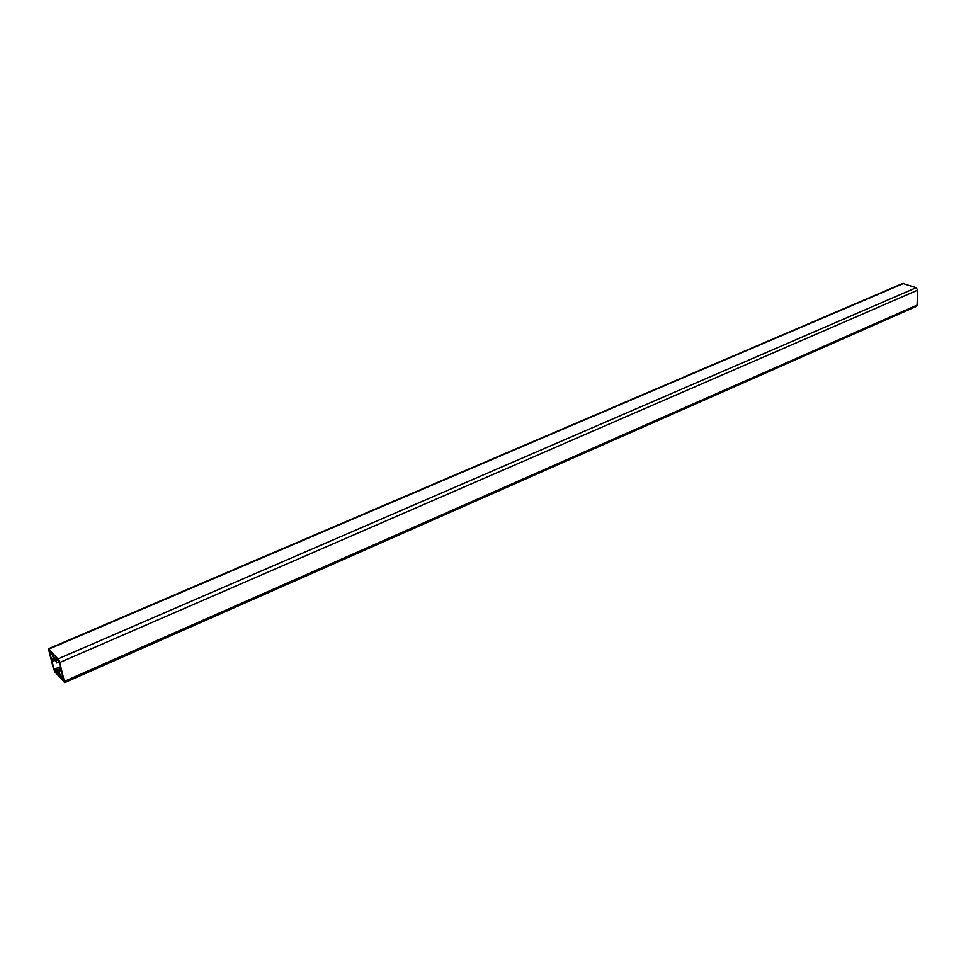 <?xml version="1.0" encoding="UTF-8"?>
<svg xmlns="http://www.w3.org/2000/svg" width="966" height="966" viewBox="0 0 966 966"><rect width="100%" height="100%" fill="white"/><g stroke="black" fill="none" stroke-linecap="round" stroke-linejoin="round"><path stroke-width="1.45" d="M56.004 661.336L56.765 662.942L55.823 657.761L58.974 661.746L63.973 680.958L61.474 678.265L58.576 670.815L59.82 675.958L56.378 668.363L57.284 673.495L54.181 669.535L49.157 650.444L51.621 653.052L54.084 659.995L53.275 655.322L56.004 661.336M902.739 283.461L916.191 287.699L917.7 290.126L917.072 305.123L916.299 306.427L64.71 682.612L55.219 672.3L53.48 668.75L48.445 648.79L57.924 658.933L59.687 662.531L64.698 682.612M55.931 659.995L52.055 661.674M54.217 660.225L51.935 661.203M53.891 659.585L51.741 660.515M53.685 659.15L51.621 660.044M53.408 658.498L51.427 659.355M53.227 658.063L51.307 658.884M917.072 305.123L64.686 681.247M903.621 283.449L48.94 649.08M916.191 287.699L57.924 658.933M917.7 290.126L59.687 662.531M63.188 677.516L61.474 678.265M62.73 675.802L60.786 676.659M61.281 670.368L59.023 671.358M60.749 668.4L57.103 669.981M60.29 666.673L56.402 668.363L60.278 666.661M56.378 670.163L54.82 670.839M56.257 668.629L54.181 669.535M55.581 658.86L54.265 659.428M56.74 662.966L59.035 661.976L56.765 662.942M902.775 283.449L48.445 648.79M61.1 669.704L58.576 670.815M55.919 659.935L54.531 660.539"/></g></svg>
